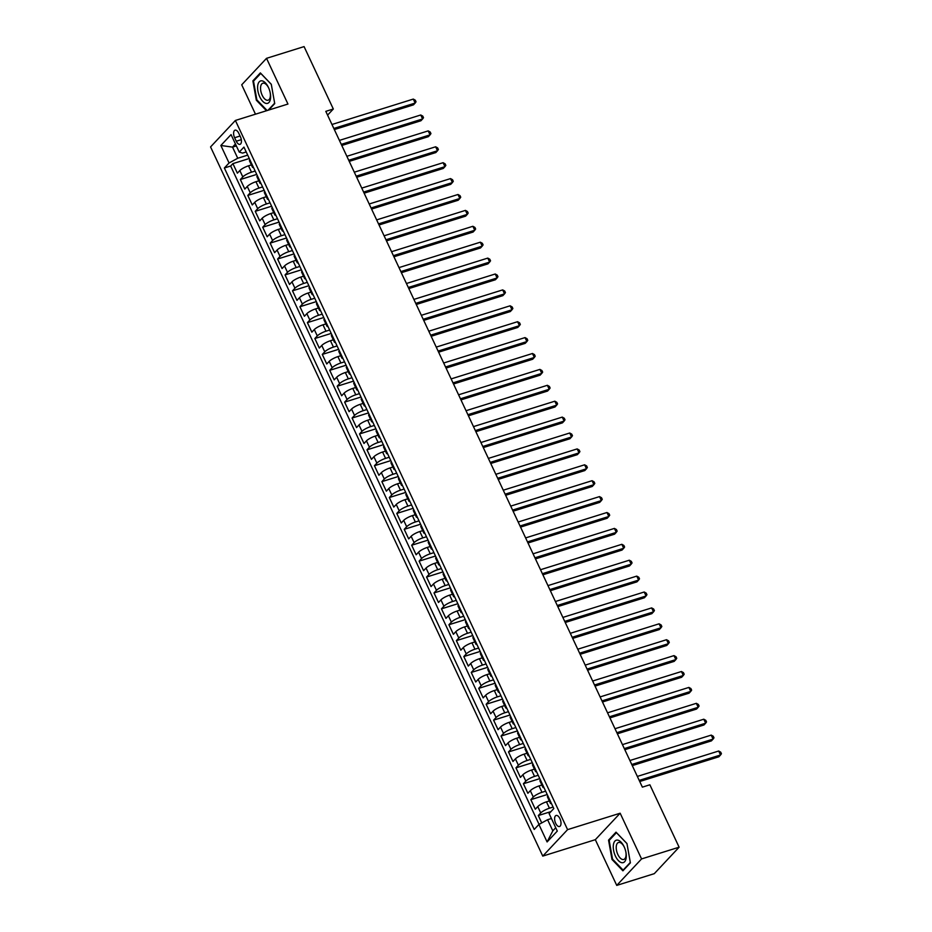 <?xml version="1.0" encoding="UTF-8"?>
<svg xmlns="http://www.w3.org/2000/svg" width="932" height="932" viewBox="0 0 932 932"><rect width="100%" height="100%" fill="white"/><g stroke="black" fill="none" stroke-linecap="round" stroke-linejoin="round"><path stroke-width="1.4" d="M559.957 818.704A5.778 2.831 -107.3 0 0 556.089 815.477A5.778 2.831 -107.3 0 0 555.658 823.282A5.778 2.831 -107.3 0 0 559.526 826.509A5.778 2.831 -107.3 0 0 559.957 818.704M616.739 885.4L641.566 858.931L620.153 813.217L595.327 839.685L616.739 885.4L654.287 873.668L679.113 847.2L649.872 784.791L642.369 787.144L325.804 111.351L333.318 109.009L304.077 46.6L266.529 58.332L241.714 84.8L255.473 114.182M595.327 839.685L542.762 856.1L210.562 146.93L235.388 120.461L567.588 829.631L542.762 856.1M251.384 164.917L248.518 165.814A7.223 1.678 154.9 0 0 239.827 170.556L237.38 173.166L232.907 163.624L249.287 158.51M255.158 171.034L251.5 172.175A7.223 1.678 154.9 0 0 242.809 176.917L240.351 179.526L256.731 174.412M240.351 179.526L244.825 189.068L247.271 186.447A7.223 1.678 154.9 0 1 255.962 181.717L258.84 180.82M266.284 196.722L263.418 197.619A7.223 1.678 154.9 0 0 254.727 202.349L252.269 204.958L247.807 195.429L264.187 190.303M273.728 212.624L270.863 213.521A7.223 1.678 154.9 0 0 262.172 218.251L259.725 220.861L255.251 211.319L271.631 206.205M281.184 228.515L278.307 229.412A7.223 1.678 154.9 0 0 269.616 234.153L267.169 236.763L262.707 227.222L279.076 222.107M288.629 244.417L285.763 245.314A7.223 1.678 154.9 0 0 277.072 250.056L274.614 252.665L270.152 243.124L286.532 238.01M296.085 260.319L293.207 261.216A7.223 1.678 154.9 0 0 284.516 265.958L282.07 268.567L277.596 259.026L293.976 253.912M303.529 276.221L300.652 277.119A7.223 1.678 154.9 0 0 291.961 281.86L289.514 284.47L285.052 274.928L301.42 269.814M310.973 292.124L308.108 293.021A7.223 1.678 154.9 0 0 299.417 297.762L296.97 300.372L292.497 290.831L308.876 285.716M318.429 308.026L315.552 308.923A7.223 1.678 154.9 0 0 306.861 313.653L304.415 316.274L299.941 306.733L316.321 301.618M325.874 323.928L322.996 324.825A7.223 1.678 154.9 0 0 314.305 329.555L311.859 332.165L307.397 322.635L323.777 317.509M333.318 339.83L330.452 340.728A7.223 1.678 154.9 0 0 321.761 345.457L319.315 348.067L314.841 338.526L331.221 333.411M340.774 355.721L337.897 356.618A7.223 1.678 154.9 0 0 329.206 361.36L326.759 363.969L322.286 354.428L338.666 349.314M348.219 371.623L345.341 372.52A7.223 1.678 154.9 0 0 336.662 377.262L334.204 379.872L329.742 370.33L346.122 365.216M355.663 387.526L352.797 388.423A7.223 1.678 154.9 0 0 344.106 393.164L341.66 395.774L337.186 386.232L353.566 381.118M363.119 403.428L360.241 404.325A7.223 1.678 154.9 0 0 351.55 409.066L349.104 411.676L344.63 402.135L361.01 397.02M370.563 419.33L367.697 420.227A7.223 1.678 154.9 0 0 359.006 424.969L356.548 427.578L352.086 418.037L368.466 412.923M378.008 435.232L375.142 436.129A7.223 1.678 154.9 0 0 366.451 440.859L364.004 443.481L359.531 433.939L375.911 428.825M385.464 451.135L382.586 452.032A7.223 1.678 154.9 0 0 373.895 456.762L371.449 459.371L366.975 449.841L383.355 444.715M392.908 467.037L390.042 467.934A7.223 1.678 154.9 0 0 381.351 472.664L378.893 475.273L374.431 465.732L390.811 460.618M400.352 482.927L397.486 483.825A7.223 1.678 154.9 0 0 388.795 488.566L386.349 491.176L381.875 481.634L398.255 476.52M407.808 498.83L404.931 499.727A7.223 1.678 154.9 0 0 396.24 504.468L393.793 507.078L389.331 497.537L405.7 492.422M415.253 514.732L412.387 515.629A7.223 1.678 154.9 0 0 403.696 520.371L401.249 522.98L396.776 513.439L413.156 508.324M422.709 530.634L419.831 531.531A7.223 1.678 154.9 0 0 411.14 536.273L408.694 538.882L404.22 529.341L420.6 524.227M430.153 546.536L427.275 547.433A7.223 1.678 154.9 0 0 418.585 552.175L416.138 554.785L411.676 545.243L428.056 540.129M437.597 562.439L434.731 563.336A7.223 1.678 154.9 0 0 426.041 568.066L423.594 570.687L419.12 561.146L435.5 556.031M445.053 578.341L442.176 579.238A7.223 1.678 154.9 0 0 433.485 583.968L431.038 586.577L426.565 577.048L442.945 571.922M452.498 594.243L449.62 595.14A7.223 1.678 154.9 0 0 440.929 599.87L438.483 602.48L434.021 592.938L450.401 587.824M459.942 610.134L457.076 611.031A7.223 1.678 154.9 0 0 448.385 615.772L445.939 618.382L441.465 608.841L457.845 603.726M467.398 626.036L464.52 626.933A7.223 1.678 154.9 0 0 455.83 631.675L453.383 634.284L448.909 624.743L465.289 619.629M474.842 641.938L471.976 642.835A7.223 1.678 154.9 0 0 463.286 647.577L460.827 650.187L456.365 640.645L472.745 635.531M482.287 657.841L479.421 658.738A7.223 1.678 154.9 0 0 470.73 663.479L468.283 666.089L463.81 656.547L480.19 651.433M489.743 673.743L486.865 674.64A7.223 1.678 154.9 0 0 478.174 679.381L475.728 681.991L471.254 672.45L487.634 667.335M497.187 689.645L494.321 690.542A7.223 1.678 154.9 0 0 485.63 695.272L483.172 697.893L478.71 688.352L495.09 683.238M504.631 705.547L501.765 706.444A7.223 1.678 154.9 0 0 493.075 711.174L490.628 713.784L486.155 704.254L502.534 699.128M512.087 721.45L509.21 722.347A7.223 1.678 154.9 0 0 500.519 727.077L498.072 729.686L493.599 720.145L509.979 715.03M519.532 737.34L516.666 738.237A7.223 1.678 154.9 0 0 507.975 742.979L505.517 745.588L501.055 736.047L517.435 730.933M526.976 753.242L524.11 754.139A7.223 1.678 154.9 0 0 515.419 758.881L512.973 761.491L508.499 751.949L524.879 746.835M534.432 769.145L531.555 770.042A7.223 1.678 154.9 0 0 522.864 774.783L520.417 777.393L515.955 767.852L532.323 762.737M541.876 785.047L539.011 785.944A7.223 1.678 154.9 0 0 530.32 790.686L527.873 793.295L523.4 783.754L539.779 778.639M549.332 800.949L546.455 801.846A7.223 1.678 154.9 0 0 537.764 806.588L535.317 809.197L530.844 799.656L547.224 794.542M234.619 137.726L236.262 141.221A5.592 2.749 -107.3 0 0 240.013 144.344A5.592 2.749 -107.3 0 0 240.421 136.794L238.778 133.288A5.592 2.749 -107.3 0 0 235.039 130.165A5.592 2.749 -107.3 0 0 234.619 137.726L240.06 136.025M236.344 145.916L232.522 147.116L237.742 158.242L229.051 162.984L224.356 167.993L534.211 829.457L538.906 824.459L547.096 841.946L557.301 831.076L549.099 813.578L553.806 808.568L243.939 147.105L239.244 152.102L242.576 153.093L246.223 151.951M229.051 162.984L220.861 145.485L231.054 134.616L239.244 152.102M553.095 807.065L549.437 808.207L546.455 801.846M545.639 791.163L541.981 792.305L539.011 785.944M538.195 775.261L534.537 776.403L531.555 770.042M530.751 759.359L527.093 760.5L524.11 754.139M523.295 743.456L519.637 744.598L516.666 738.237M515.85 727.554L512.192 728.707L509.21 722.347M508.406 711.664L504.748 712.805L501.765 706.444M500.95 695.761L497.292 696.903L494.321 690.542M493.506 679.859L489.848 681.001L486.865 674.64M486.061 663.957L482.403 665.098L479.421 658.738M478.605 648.055L474.947 649.196L471.976 642.835M471.161 632.152L467.503 633.294L464.52 626.933M463.717 616.25L460.058 617.392L457.076 611.031M456.261 600.348L452.603 601.501L449.62 595.14M448.816 584.457L445.158 585.599L442.176 579.238M441.36 568.555L437.702 569.697L434.731 563.336M433.916 552.653L430.258 553.794L427.275 547.433M426.472 536.75L422.813 537.892L419.831 531.531M419.016 520.848L415.357 521.99L412.387 515.629M411.571 504.946L407.913 506.088L404.931 499.727M404.127 489.044L400.469 490.185L397.486 483.825M396.671 473.141L393.013 474.295L390.042 467.934M389.227 457.251L385.568 458.393L382.586 452.032M381.782 441.349L378.124 442.49L375.142 436.129M374.326 425.446L370.668 426.588L367.697 420.227M366.882 409.544L363.224 410.686L360.241 404.325M359.437 393.642L355.779 394.784L352.797 388.423M351.981 377.74L348.323 378.881L345.341 372.52M344.537 361.837L340.879 362.979L337.897 356.618M337.093 345.935L333.435 347.088L330.452 340.728M329.637 330.045L325.979 331.186L322.996 324.825M322.192 314.142L318.534 315.284L315.552 308.923M314.736 298.24L311.078 299.382L308.108 293.021M307.292 282.338L303.634 283.479L300.652 277.119M299.848 266.435L296.19 267.577L293.207 261.216M292.392 250.533L288.734 251.675L285.763 245.314M284.947 234.631L281.289 235.773L278.307 229.412M277.503 218.729L273.845 219.882L270.863 213.521M270.047 202.838L266.389 203.98L263.418 197.619M262.603 186.936L258.945 188.078L255.962 181.717M232.907 163.624L230.658 166.024L539.057 824.377M549.437 808.207A7.223 1.678 -25.1 0 0 540.746 812.949L538.3 815.558L541.737 822.909M530.844 799.656L533.29 797.046A7.223 1.678 -25.1 0 1 541.981 792.305M523.4 783.754L525.846 781.144A7.223 1.678 -25.1 0 1 534.537 776.403M515.955 767.852L518.402 765.242A7.223 1.678 -25.1 0 1 527.093 760.5M508.499 751.949L510.946 749.34A7.223 1.678 -25.1 0 1 519.637 744.598M501.055 736.047L503.501 733.437A7.223 1.678 -25.1 0 1 512.192 728.707M493.599 720.145L496.057 717.535A7.223 1.678 -25.1 0 1 504.748 712.805M486.155 704.254L488.601 701.633A7.223 1.678 -25.1 0 1 497.292 696.903M478.71 688.352L481.157 685.742A7.223 1.678 -25.1 0 1 489.848 681.001M471.254 672.45L473.712 669.84A7.223 1.678 -25.1 0 1 482.403 665.098M463.81 656.547L466.256 653.938A7.223 1.678 -25.1 0 1 474.947 649.196M456.365 640.645L458.812 638.036A7.223 1.678 -25.1 0 1 467.503 633.294M448.909 624.743L451.368 622.133A7.223 1.678 -25.1 0 1 460.058 617.392M441.465 608.841L443.912 606.231A7.223 1.678 -25.1 0 1 452.603 601.501M434.021 592.938L436.467 590.329A7.223 1.678 -25.1 0 1 445.158 585.599M426.565 577.048L429.023 574.427A7.223 1.678 -25.1 0 1 437.702 569.697M419.12 561.146L421.567 558.536A7.223 1.678 -25.1 0 1 430.258 553.794M411.676 545.243L414.123 542.634A7.223 1.678 -25.1 0 1 422.813 537.892M404.22 529.341L406.667 526.731A7.223 1.678 -25.1 0 1 415.357 521.99M396.776 513.439L399.222 510.829A7.223 1.678 -25.1 0 1 407.913 506.088M389.331 497.537L391.778 494.927A7.223 1.678 -25.1 0 1 400.469 490.185M381.875 481.634L384.322 479.025A7.223 1.678 -25.1 0 1 393.013 474.295M374.431 465.732L376.877 463.122A7.223 1.678 -25.1 0 1 385.568 458.393M366.975 449.841L369.433 447.22A7.223 1.678 -25.1 0 1 378.124 442.49M359.531 433.939L361.977 431.33A7.223 1.678 -25.1 0 1 370.668 426.588M352.086 418.037L354.533 415.427A7.223 1.678 -25.1 0 1 363.224 410.686M344.63 402.135L347.088 399.525A7.223 1.678 -25.1 0 1 355.779 394.784M337.186 386.232L339.632 383.623A7.223 1.678 -25.1 0 1 348.323 378.881M329.742 370.33L332.188 367.721A7.223 1.678 -25.1 0 1 340.879 362.979M322.286 354.428L324.744 351.818A7.223 1.678 -25.1 0 1 333.435 347.088M314.841 338.526L317.288 335.916A7.223 1.678 -25.1 0 1 325.979 331.186M307.397 322.635L309.843 320.014A7.223 1.678 -25.1 0 1 318.534 315.284M299.941 306.733L302.387 304.123A7.223 1.678 -25.1 0 1 311.078 299.382M292.497 290.831L294.943 288.221A7.223 1.678 -25.1 0 1 303.634 283.479M285.052 274.928L287.499 272.319A7.223 1.678 -25.1 0 1 296.19 267.577M277.596 259.026L280.043 256.416A7.223 1.678 -25.1 0 1 288.734 251.675M270.152 243.124L272.598 240.514A7.223 1.678 -25.1 0 1 281.289 235.773M262.707 227.222L265.154 224.612A7.223 1.678 -25.1 0 1 273.845 219.882M255.251 211.319L257.698 208.71A7.223 1.678 -25.1 0 1 266.389 203.98M247.807 195.429L250.254 192.808A7.223 1.678 -25.1 0 1 258.945 188.078M252.875 166.176A7.223 1.678 154.9 0 0 252.467 167.224A7.223 1.678 154.9 0 0 253.539 167.585M249.904 159.815A7.223 1.678 154.9 0 0 249.485 160.863L252.467 167.224M247.702 155.131L237.742 158.242M641.566 858.931L679.113 847.2M620.153 813.217L567.588 829.631M235.388 120.461L287.953 104.046L266.529 58.332M327.575 115.125L333.318 109.009M235.447 143.994L232.522 147.116L220.861 145.485M551.418 818.517L547.597 819.717L552.816 830.843L555.728 827.733M230.658 166.024L224.356 167.993M538.3 815.558L550.963 811.597M257.349 175.717A7.223 1.678 154.9 0 0 256.941 176.765L259.923 183.126A7.223 1.678 -25.1 0 1 260.331 182.078M260.983 183.488A7.223 1.678 -25.1 0 1 259.923 183.126M264.793 191.619A7.223 1.678 154.9 0 0 264.385 192.668L267.368 199.029A7.223 1.678 -25.1 0 1 267.775 197.98M268.439 199.39A7.223 1.678 -25.1 0 1 267.368 199.029M272.249 207.521A7.223 1.678 154.9 0 0 271.841 208.57L274.812 214.931A7.223 1.678 -25.1 0 1 275.22 213.882M275.884 215.28A7.223 1.678 -25.1 0 1 274.812 214.931M279.693 223.424A7.223 1.678 154.9 0 0 279.285 224.472L282.268 230.833A7.223 1.678 -25.1 0 1 282.676 229.785M283.328 231.183A7.223 1.678 -25.1 0 1 282.268 230.833M287.138 239.314A7.223 1.678 154.9 0 0 286.73 240.374L289.712 246.735A7.223 1.678 -25.1 0 1 290.12 245.675M290.784 247.085A7.223 1.678 -25.1 0 1 289.712 246.735M294.594 255.217A7.223 1.678 154.9 0 0 294.186 256.265L297.157 262.626A7.223 1.678 -25.1 0 1 297.576 261.577M298.228 262.987A7.223 1.678 -25.1 0 1 297.157 262.626M302.038 271.119A7.223 1.678 154.9 0 0 301.63 272.167L304.613 278.528A7.223 1.678 -25.1 0 1 305.02 277.48M305.673 278.889A7.223 1.678 -25.1 0 1 304.613 278.528M309.482 287.021A7.223 1.678 154.9 0 0 309.075 288.07L312.057 294.43A7.223 1.678 -25.1 0 1 312.465 293.382M313.129 294.792A7.223 1.678 -25.1 0 1 312.057 294.43M316.938 302.923A7.223 1.678 154.9 0 0 316.531 303.972L319.501 310.333A7.223 1.678 -25.1 0 1 319.921 309.284M320.573 310.694A7.223 1.678 -25.1 0 1 319.501 310.333M324.383 318.826A7.223 1.678 154.9 0 0 323.975 319.874L326.957 326.235A7.223 1.678 -25.1 0 1 327.365 325.186M328.029 326.596A7.223 1.678 -25.1 0 1 326.957 326.235M331.839 334.728A7.223 1.678 154.9 0 0 331.419 335.776L334.402 342.137A7.223 1.678 -25.1 0 1 334.809 341.089M335.473 342.487A7.223 1.678 -25.1 0 1 334.402 342.137M339.283 350.63A7.223 1.678 154.9 0 0 338.875 351.679L341.846 358.039A7.223 1.678 -25.1 0 1 342.265 356.991M342.918 358.389A7.223 1.678 -25.1 0 1 341.846 358.039M346.727 366.521A7.223 1.678 154.9 0 0 346.32 367.581L349.302 373.942A7.223 1.678 -25.1 0 1 349.71 372.882M350.374 374.291A7.223 1.678 -25.1 0 1 349.302 373.942M354.183 382.423A7.223 1.678 154.9 0 0 353.764 383.471L356.746 389.832A7.223 1.678 -25.1 0 1 357.154 388.784M357.818 390.193A7.223 1.678 -25.1 0 1 356.746 389.832M361.628 398.325A7.223 1.678 154.9 0 0 361.22 399.374L364.202 405.735A7.223 1.678 -25.1 0 1 364.61 404.686M365.262 406.096A7.223 1.678 -25.1 0 1 364.202 405.735M369.072 414.227A7.223 1.678 154.9 0 0 368.664 415.276L371.647 421.637A7.223 1.678 -25.1 0 1 372.054 420.588M372.718 421.998A7.223 1.678 -25.1 0 1 371.647 421.637M376.528 430.13A7.223 1.678 154.9 0 0 376.12 431.178L379.091 437.539A7.223 1.678 -25.1 0 1 379.499 436.491M380.163 437.9A7.223 1.678 -25.1 0 1 379.091 437.539M383.972 446.032A7.223 1.678 154.9 0 0 383.565 447.08L386.547 453.441A7.223 1.678 -25.1 0 1 386.955 452.393M387.607 453.802A7.223 1.678 -25.1 0 1 386.547 453.441M391.417 461.934A7.223 1.678 154.9 0 0 391.009 462.983L393.991 469.344A7.223 1.678 -25.1 0 1 394.399 468.295M395.063 469.693A7.223 1.678 -25.1 0 1 393.991 469.344M398.873 477.836A7.223 1.678 154.9 0 0 398.465 478.885L401.436 485.246A7.223 1.678 -25.1 0 1 401.843 484.197M402.507 485.595A7.223 1.678 -25.1 0 1 401.436 485.246M406.317 493.727A7.223 1.678 154.9 0 0 405.909 494.787L408.892 501.148A7.223 1.678 -25.1 0 1 409.299 500.088M409.952 501.498A7.223 1.678 -25.1 0 1 408.892 501.148M413.761 509.629A7.223 1.678 154.9 0 0 413.354 510.678L416.336 517.039A7.223 1.678 -25.1 0 1 416.744 515.99M417.408 517.4A7.223 1.678 -25.1 0 1 416.336 517.039M421.217 525.532A7.223 1.678 154.9 0 0 420.81 526.58L423.78 532.941A7.223 1.678 -25.1 0 1 424.2 531.892M424.852 533.302A7.223 1.678 -25.1 0 1 423.78 532.941M428.662 541.434A7.223 1.678 154.9 0 0 428.254 542.482L431.236 548.843A7.223 1.678 -25.1 0 1 431.644 547.795M432.297 549.204A7.223 1.678 -25.1 0 1 431.236 548.843M436.118 557.336A7.223 1.678 154.9 0 0 435.698 558.385L438.681 564.745A7.223 1.678 -25.1 0 1 439.089 563.697M439.753 565.107A7.223 1.678 -25.1 0 1 438.681 564.745M443.562 573.238A7.223 1.678 154.9 0 0 443.154 574.287L446.125 580.648A7.223 1.678 -25.1 0 1 446.545 579.599M447.197 581.009A7.223 1.678 -25.1 0 1 446.125 580.648M451.006 589.14A7.223 1.678 154.9 0 0 450.599 590.189L453.581 596.55A7.223 1.678 -25.1 0 1 453.989 595.501M454.653 596.899A7.223 1.678 -25.1 0 1 453.581 596.55M458.462 605.043A7.223 1.678 154.9 0 0 458.043 606.091L461.025 612.452A7.223 1.678 -25.1 0 1 461.433 611.404M462.097 612.802A7.223 1.678 -25.1 0 1 461.025 612.452M465.907 620.933A7.223 1.678 154.9 0 0 465.499 621.994L468.481 628.354A7.223 1.678 -25.1 0 1 468.889 627.294M469.542 628.704A7.223 1.678 -25.1 0 1 468.481 628.354M473.351 636.836A7.223 1.678 154.9 0 0 472.943 637.884L475.926 644.245A7.223 1.678 -25.1 0 1 476.334 643.197M476.998 644.606A7.223 1.678 -25.1 0 1 475.926 644.245M480.807 652.738A7.223 1.678 154.9 0 0 480.388 653.786L483.37 660.147A7.223 1.678 -25.1 0 1 483.778 659.099M484.442 660.508A7.223 1.678 -25.1 0 1 483.37 660.147M488.252 668.64A7.223 1.678 154.9 0 0 487.844 669.689L490.826 676.049A7.223 1.678 -25.1 0 1 491.234 675.001M491.886 676.411A7.223 1.678 -25.1 0 1 490.826 676.049M495.696 684.542A7.223 1.678 154.9 0 0 495.288 685.591L498.271 691.952A7.223 1.678 -25.1 0 1 498.678 690.903M499.342 692.313A7.223 1.678 -25.1 0 1 498.271 691.952M503.152 700.445A7.223 1.678 154.9 0 0 502.744 701.493L505.715 707.854A7.223 1.678 -25.1 0 1 506.123 706.806M506.787 708.215A7.223 1.678 -25.1 0 1 505.715 707.854M510.596 716.347A7.223 1.678 154.9 0 0 510.188 717.395L513.171 723.756A7.223 1.678 -25.1 0 1 513.579 722.708M514.231 724.106A7.223 1.678 -25.1 0 1 513.171 723.756M518.041 732.249A7.223 1.678 154.9 0 0 517.633 733.298L520.615 739.659A7.223 1.678 -25.1 0 1 521.023 738.61M521.687 740.008A7.223 1.678 -25.1 0 1 520.615 739.659M525.497 748.14A7.223 1.678 154.9 0 0 525.089 749.2L528.06 755.561A7.223 1.678 -25.1 0 1 528.467 754.501M529.131 755.91A7.223 1.678 -25.1 0 1 528.06 755.561M532.941 764.042A7.223 1.678 154.9 0 0 532.533 765.09L535.516 771.451A7.223 1.678 -25.1 0 1 535.923 770.403M536.576 771.812A7.223 1.678 -25.1 0 1 535.516 771.451M540.385 779.944A7.223 1.678 154.9 0 0 539.977 780.993L542.96 787.354A7.223 1.678 -25.1 0 1 543.368 786.305M544.032 787.715A7.223 1.678 -25.1 0 1 542.96 787.354M547.841 795.846A7.223 1.678 154.9 0 0 547.433 796.895L550.404 803.256A7.223 1.678 -25.1 0 1 550.824 802.207M538.906 824.459L547.597 819.717M551.476 803.617A7.223 1.678 -25.1 0 1 550.404 803.256M547.096 841.946L552.816 830.843M268.661 110.069L274.73 103.592L271.282 84.264L260.354 72.906L252.875 80.874L256.335 100.202L266.47 110.745M630.393 862.857L626.945 843.518L616.017 832.159L608.549 840.14L611.998 859.467L622.914 870.826L630.393 862.857M256.987 99.992L256.335 100.202M254.133 80.478L252.875 80.874M612.662 859.257L611.998 859.467M609.796 839.744L608.549 840.14M334.332 129.571L413.482 104.85L415.159 103.056L333.819 128.465M413.295 99.083L415.299 100.202L416.045 101.798L415.159 103.056L413.295 99.083L331.955 124.492M268.463 87.492A11.732 5.755 -107.3 0 0 259.259 81.806A11.732 5.755 -107.3 0 0 259.748 96.788A11.732 5.755 -107.3 0 0 267.74 103.301A11.732 5.755 -107.3 0 0 270.233 92.932A11.732 5.755 -107.3 0 0 268.696 87.992A11.732 5.755 -107.3 0 0 268.463 87.492M268.824 88.307A8.889 4.357 -107.3 0 0 268.777 88.191A8.889 4.357 -107.3 0 0 262.824 83.228A8.889 4.357 -107.3 0 0 262.172 95.227A8.889 4.357 -107.3 0 0 268.125 100.19A8.889 4.357 -107.3 0 0 270.175 92.606M267.135 110.547L256.859 99.864L253.516 81.131L260.762 73.407L271.294 84.358M274.66 103.184L268.008 110.267M617.753 840.128A11.732 5.755 -107.3 0 0 613.571 850.264A11.732 5.755 -107.3 0 0 621.784 862.683A11.732 5.755 -107.3 0 0 625.908 852.197A11.732 5.755 -107.3 0 0 624.358 847.258A11.732 5.755 -107.3 0 0 617.753 840.128M624.498 847.561A8.889 4.357 -107.3 0 0 619.617 842.435A8.889 4.357 -107.3 0 0 618.487 842.493A8.889 4.357 -107.3 0 0 616.681 851.196A8.889 4.357 -107.3 0 0 622.658 859.514A8.889 4.357 -107.3 0 0 623.788 859.455A8.889 4.357 -107.3 0 0 625.838 851.871M630.323 862.438L623.112 870.127L612.522 859.129L609.178 840.396L616.425 832.672L626.968 843.623M623.764 869.929L623.112 870.127M341.788 145.474L420.926 120.752L422.604 118.958L341.263 144.367M420.74 114.986L422.755 116.104L423.501 117.7L422.604 118.958L420.74 114.986L339.411 140.394M349.232 161.376L428.382 136.655L430.06 134.86L348.719 160.269M428.196 130.888L430.2 132.006L430.945 133.602L430.06 134.86L428.196 130.888L346.855 156.296M356.676 177.278L435.827 152.557L437.504 150.763L356.164 176.171M435.64 146.79L437.644 147.908L438.39 149.493L437.504 150.763L435.64 146.79L354.3 172.199M364.132 193.169L443.271 168.447L444.948 166.665L363.608 192.074M443.084 162.692L445.1 163.811L445.846 165.395L444.948 166.665L443.084 162.692L361.756 188.101M371.577 209.071L450.727 184.35L452.404 182.567L371.064 207.976M450.54 178.595L452.544 179.713L453.29 181.297L452.404 182.567L450.54 178.595L369.2 203.992M379.033 224.973L458.171 200.252L459.849 198.469L378.508 223.878M457.985 194.497L460 195.615L460.734 197.2L459.849 198.469L457.985 194.497L376.645 219.894M386.477 240.875L465.616 216.154L467.293 214.372L385.965 239.769M465.441 210.387L467.445 211.506L468.19 213.102L467.293 214.372L465.441 210.387L384.101 235.796M393.921 256.778L473.072 232.056L474.749 230.262L393.409 255.671M472.885 226.29L474.889 227.408L475.635 229.004L474.749 230.262L472.885 226.29L391.545 251.698M401.377 272.68L480.516 247.959L482.193 246.165L400.853 271.573M480.33 242.192L482.345 243.31L483.091 244.906L482.193 246.165L480.33 242.192L398.989 267.601M408.822 288.582L487.96 263.861L489.638 262.067L408.309 287.475M487.786 258.094L489.789 259.213L490.535 260.809L489.638 262.067L487.786 258.094L406.445 283.503M416.266 304.484L495.416 279.763L497.094 277.969L415.754 303.378M495.23 273.996L497.234 275.115L497.979 276.699L497.094 277.969L495.23 273.996L413.89 299.405M423.722 320.375L502.861 295.654L504.538 293.871L423.198 319.28M502.674 289.899L504.69 291.017L505.435 292.601L504.538 293.871L502.674 289.899L421.334 315.307M431.167 336.277L510.317 311.556L511.983 309.773L430.654 335.182M510.13 305.801L512.134 306.919L512.88 308.504L511.983 309.773L510.13 305.801L428.79 331.198M438.611 352.18L517.761 327.458L519.439 325.676L438.098 351.084M517.575 321.703L519.578 322.822L520.324 324.406L519.439 325.676L517.575 321.703L436.234 347.1M446.067 368.082L525.205 343.36L526.883 341.578L445.543 366.975M525.019 337.594L527.034 338.712L527.78 340.308L526.883 341.578L525.019 337.594L443.69 363.002M453.511 383.984L532.661 359.263L534.339 357.469L452.999 382.877M532.475 353.496L534.479 354.614L535.224 356.21L534.339 357.469L532.475 353.496L451.135 378.905M460.956 399.886L540.106 375.165L541.783 373.371L460.443 398.78M539.919 369.398L541.923 370.517L542.669 372.113L541.783 373.371L539.919 369.398L458.579 394.807M468.412 415.788L547.55 391.067L549.228 389.273L467.887 414.682M547.364 385.3L549.379 386.419L550.125 388.015L549.228 389.273L547.364 385.3L466.035 410.709M475.856 431.691L555.006 406.969L556.684 405.175L475.343 430.584M554.82 401.203L556.823 402.321L557.569 403.906L556.684 405.175L554.82 401.203L473.479 426.611M483.3 447.581L562.45 422.86L564.128 421.078L482.788 446.486M562.264 417.105L564.268 418.223L565.013 419.808L564.128 421.078L562.264 417.105L480.924 442.514M490.756 463.484L569.895 438.762L571.572 436.98L490.232 462.388M569.708 433.007L571.724 434.126L572.469 435.71L571.572 436.98L569.708 433.007L488.38 458.404M498.201 479.386L577.351 454.665L579.028 452.882L497.688 478.291M577.164 448.909L579.168 450.028L579.914 451.612L579.028 452.882L577.164 448.909L495.824 474.306M505.657 495.288L584.795 470.567L586.473 468.784L505.132 494.181M584.609 464.8L586.624 465.918L587.358 467.515L586.473 468.784L584.609 464.8L503.268 490.209M513.101 511.19L592.239 486.469L593.917 484.675L512.588 510.084M592.065 480.702L594.068 481.821L594.814 483.417L593.917 484.675L592.065 480.702L510.724 506.111M520.545 527.093L599.695 502.371L601.373 500.577L520.033 525.986M599.509 496.605L601.513 497.723L602.258 499.319L601.373 500.577L599.509 496.605L518.169 522.013M528.001 542.995L607.14 518.274L608.817 516.479L527.477 541.888M606.953 512.507L608.969 513.625L609.714 515.221L608.817 516.479L606.953 512.507L525.613 537.915M535.446 558.897L614.584 534.176L616.262 532.382L534.933 557.79M614.409 528.409L616.413 529.527L617.159 531.112L616.262 532.382L614.409 528.409L533.069 553.818M542.89 574.788L622.04 550.066L623.718 548.284L542.377 573.693M621.854 544.311L623.858 545.43L624.603 547.014L623.718 548.284L621.854 544.311L540.513 569.72M550.346 590.69L629.484 565.969L631.162 564.186L549.822 589.595M629.298 560.214L631.313 561.332L632.059 562.916L631.162 564.186L629.298 560.214L547.958 585.611M557.79 606.592L636.94 581.871L638.618 580.088L557.278 605.497M636.754 576.116L638.758 577.234L639.503 578.819L638.618 580.088L636.754 576.116L555.414 601.513M565.235 622.494L644.385 597.773L646.062 595.991L564.722 621.388M644.198 592.006L646.202 593.125L646.948 594.721L646.062 595.991L644.198 592.006L562.858 617.415M572.691 638.397L651.829 613.675L653.507 611.881L572.166 637.29M651.643 607.909L653.658 609.027L654.404 610.623L653.507 611.881L651.643 607.909L570.314 633.317M580.135 654.299L659.285 629.578L660.963 627.784L579.622 653.192M659.099 623.811L661.103 624.929L661.848 626.525L660.963 627.784L659.099 623.811L577.758 649.22M587.579 670.201L666.729 645.48L668.407 643.686L587.067 669.094M666.543 639.713L668.547 640.832L669.293 642.428L668.407 643.686L666.543 639.713L585.203 665.122M595.035 686.103L674.174 661.382L675.851 659.588L594.511 684.997M673.987 655.615L676.003 656.734L676.749 658.318L675.851 659.588L673.987 655.615L592.659 681.024M602.48 701.994L681.63 677.273L683.307 675.49L601.967 700.899M681.443 671.518L683.447 672.636L684.193 674.22L683.307 675.49L681.443 671.518L600.103 696.926M609.936 717.896L689.074 693.175L690.752 691.393L609.412 716.801M688.888 687.42L690.892 688.538L691.637 690.123L690.752 691.393L688.888 687.42L607.548 712.817M617.38 733.799L696.519 709.077L698.196 707.295L616.868 732.703M696.344 703.322L698.348 704.441L699.093 706.025L698.196 707.295L696.344 703.322L615.004 728.719M624.824 749.701L703.975 724.979L705.652 723.197L624.312 748.594M703.788 719.213L705.792 720.331L706.538 721.927L705.652 723.197L703.788 719.213L622.448 744.621M632.28 765.603L711.419 740.882L713.096 739.088L631.756 764.496M711.233 735.115L713.248 736.233L713.982 737.829L713.096 739.088L711.233 735.115L629.892 760.524M639.725 781.505L718.863 756.784L720.541 754.99L639.212 780.399M718.688 751.017L720.692 752.136L721.438 753.732L720.541 754.99L718.688 751.017L637.348 776.426M251.5 172.175L248.518 165.814M242.809 176.917L239.827 170.556M540.746 812.949L537.764 806.588M533.29 797.046L530.32 790.686M525.846 781.144L522.864 774.783M518.402 765.242L515.419 758.881M510.946 749.34L507.975 742.979M503.501 733.437L500.519 727.077M496.057 717.535L493.075 711.174M488.601 701.633L485.63 695.272M481.157 685.742L478.174 679.381M473.712 669.84L470.73 663.479M466.256 653.938L463.286 647.577M458.812 638.036L455.83 631.675M451.368 622.133L448.385 615.772M443.912 606.231L440.929 599.87M436.467 590.329L433.485 583.968M429.023 574.427L426.041 568.066M421.567 558.536L418.585 552.175M414.123 542.634L411.14 536.273M406.667 526.731L403.696 520.371M399.222 510.829L396.24 504.468M391.778 494.927L388.795 488.566M384.322 479.025L381.351 472.664M376.877 463.122L373.895 456.762M369.433 447.22L366.451 440.859M361.977 431.33L359.006 424.969M354.533 415.427L351.55 409.066M347.088 399.525L344.106 393.164M339.632 383.623L336.662 377.262M332.188 367.721L329.206 361.36M324.744 351.818L321.761 345.457M317.288 335.916L314.305 329.555M309.843 320.014L306.861 313.653M302.387 304.123L299.417 297.762M294.943 288.221L291.961 281.86M287.499 272.319L284.516 265.958M280.043 256.416L277.072 250.056M272.598 240.514L269.616 234.153M265.154 224.612L262.172 218.251M257.698 208.71L254.727 202.349M250.254 192.808L247.271 186.447M241.318 139.649L236.262 141.221"/></g></svg>
